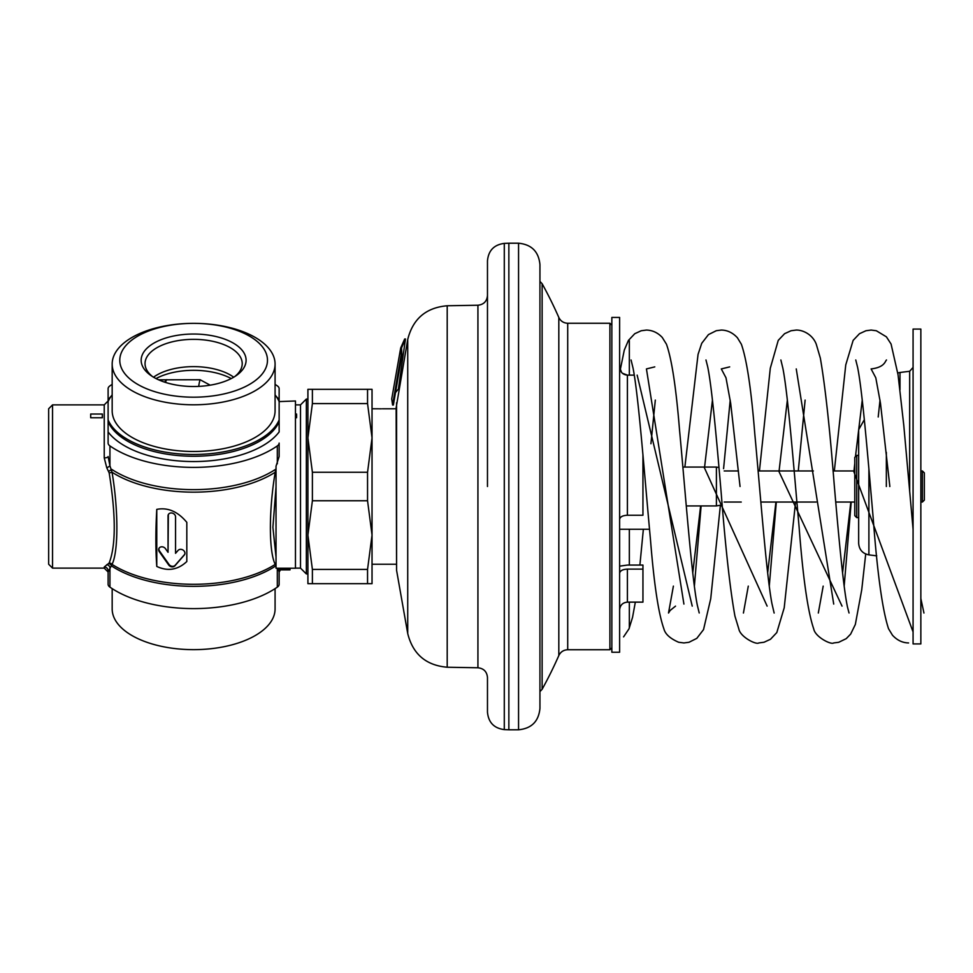<?xml version="1.0" encoding="UTF-8"?>
<svg xmlns="http://www.w3.org/2000/svg" width="973" height="973" viewBox="0 0 973 973"><rect width="100%" height="100%" fill="white"/><g stroke="black" fill="none" stroke-linecap="round" stroke-linejoin="round"><path stroke-width="1.46" d="M168.037 552.311L165.483 548.699A3.892 3.247 -151.8 0 0 162.053 546.814A3.892 3.247 -151.8 0 0 158.976 548.371A3.892 3.247 -151.8 0 0 159.329 551.727L168.718 565.009A3.892 3.247 -151.8 0 0 174.872 565.836L184.25 555.072A3.892 3.247 -151.8 0 0 184.602 554.561A3.892 3.247 -151.8 0 0 183.033 550.049A3.892 3.247 -151.8 0 0 178.108 550.39L175.554 553.321L175.554 516.87A3.892 3.247 -151.8 0 0 172.574 513.172A3.892 3.247 -151.8 0 0 168.365 514.522A3.892 3.247 -151.8 0 0 168.037 515.86L168.037 552.311L168.341 515.301A3.892 3.247 -151.8 0 1 168.536 514.255M156.775 509.378C167.806 507.201 177.816 511.53 186.816 522.343L186.816 561.53C177.816 569.935 167.794 571.577 156.775 566.444L156.775 509.378C155.571 530.65 155.571 549.672 156.775 566.444M276.028 468.414L275.201 472.246C268.779 510.302 268.779 551.533 275.201 564.389L276.028 566.383M106.787 467.831A3.892 0.803 153.2 0 0 109.937 465.812L112.053 472.246C118.475 510.302 118.475 551.545 112.053 564.389L108.112 572.015L104.233 568.123L52.542 568.123L52.542 404.877L104.233 404.877L104.233 457.906L106.787 467.831L109.171 472.89C115.945 515.41 115.945 545.439 109.171 563.002L104.233 567.004A3.892 3.831 180 0 1 108.112 570.835L108.112 584.299A9.718 4.853 180 0 0 109.937 587.133A103.004 51.496 0 0 0 277.317 587.133A9.718 4.853 180 0 0 279.142 584.299L279.142 570.835A3.892 3.831 180 0 1 280.175 568.232L281.465 568.232L281.465 569.862L290.027 569.862L290.027 568.232M102.36 417.758L90.696 417.758L90.696 414.024L102.36 414.024L102.36 417.758A91.34 45.67 180 0 1 102.287 415.885A91.34 45.67 180 0 1 102.287 415.848L102.287 415.885M52.542 568.123L48.65 564.231L48.65 408.769L52.542 404.877M106.787 564.644A3.892 3.345 -120.4 0 1 109.937 567.235L109.937 587.133M276.028 486.974L272.902 527.317L276.028 556.945M104.233 457.906A3.892 1.362 180 0 0 108.112 456.544L109.937 465.812L109.937 445.914A103.004 51.496 0 0 0 277.317 445.914A9.718 4.853 0 0 0 279.142 443.08L279.142 456.544L276.028 466.225L276.028 568.232L295.464 568.232L295.464 400.985L279.142 401.594L279.142 388.701A9.718 4.853 0 0 0 277.317 385.867A103.004 51.496 180 0 0 275.079 384.359M112.175 384.359A103.004 51.496 180 0 0 109.937 385.867A9.718 4.853 0 0 0 108.112 388.701L108.112 443.08A9.718 4.853 0 0 0 109.937 445.914M300.511 568.123L300.511 404.877L306.349 399.052L306.349 573.948L300.511 568.123L295.464 568.123M295.464 414.024L296.558 414.024L296.631 415.812L296.558 417.758L295.464 417.758M279.142 568.232L279.142 572.015L278.12 568.232M280.175 568.232L281.465 568.232M306.349 573.948L307.906 573.948L307.906 437.911L312.394 472.246L367.551 472.246L372.039 437.911L372.039 583.666L307.906 583.666L307.906 535.089L312.394 569.412L367.551 569.412L367.551 583.666M367.551 389.334L307.906 389.334L307.906 437.911L312.394 403.588L367.551 403.588L372.039 437.911L372.039 389.334L367.551 389.334L367.551 403.588M312.394 472.246L312.394 500.754L367.551 500.754L372.039 535.089L367.551 569.412M312.394 569.412L312.394 583.666M312.394 500.754L307.906 535.089M367.551 500.754L367.551 472.246M312.394 389.334L312.394 403.588M396.57 402.725L396.57 570.275L396.133 407.796L407.723 339.48L407.723 633.52C412.856 654.148 426.016 665.386 447.203 667.235L477.925 667.77C483.739 668.427 486.914 671.662 487.473 677.488L487.473 712.127C488.422 722.44 494.016 728.266 504.294 729.604L508.855 729.786L508.855 243.214L504.294 243.396C494.016 244.734 488.422 250.56 487.473 260.873L487.473 486.5M518.56 243.214C531.55 244.491 538.677 251.606 539.942 264.595L539.942 708.405C538.677 721.394 531.55 728.509 518.56 729.786L518.56 243.214L508.855 243.214M609.901 486.5L609.901 323.255L567.709 323.255L567.709 649.745L609.901 649.745L609.901 486.5M611.847 652.238L611.847 317.429L619.619 317.429L619.619 652.238L611.847 652.238M619.619 519.278C620.166 516.797 622.756 515.459 627.403 515.252L642.946 515.252L642.946 454.805M634.262 375.128L627.403 375.128C622.756 374.727 620.166 372.039 619.619 367.076L621.528 372.343M622.465 373.291L627.403 375.128L627.403 515.252M619.619 566.152L627.403 565.07L642.946 565.07L642.946 569.12L627.403 569.12C622.756 569.314 620.166 570.664 619.619 573.146M682.888 467.064L716.408 467.064L716.408 505.936L686.281 505.936M854.78 515.654L854.78 457.346L856.714 455.4L856.714 517.6L854.78 515.654M868.901 469.01L868.901 554.878C862.589 553.588 859.171 549.733 858.66 543.299L858.66 429.701L864.328 419.691M889.76 485.539L889.76 486.5L889.76 485.539M654.78 366.882L646.437 368.925L683.91 604.075M692.764 572.902L700.633 505.936M704.586 467.064L712.443 400.098M721.297 368.925L725.992 377.792L730.674 403.26L740.052 486.5M767.661 572.902L775.931 502.044M779.081 470.956L787.352 400.098M796.255 368.925L833.715 604.075M842.569 572.902L850.828 502.044M853.99 470.956L854.78 463.27M855.462 456.665L862.248 400.098M871.103 368.925L875.797 377.804L880.48 403.272L889.857 486.5M629.336 529.251L629.336 565.07L629.336 529.251M629.336 602.129L629.336 627.962L629.336 602.129M637.157 375.128L692.229 606.118M694.381 586.135L701.119 505.936M704.087 467.064L767.125 606.118M769.278 586.135L776.32 502.044M778.692 470.956L842.034 606.118M844.175 586.135L851.217 502.044M853.589 470.956L913.075 631.939M913.075 486.5L913.075 643.919L920.847 643.919L920.847 329.081L913.075 329.081L913.075 486.5M920.847 470.956L922.404 470.956L922.404 502.044L920.847 502.044M922.404 502.044L924.35 500.11L924.35 472.89L922.404 470.956M629.336 375.128L629.336 340.659L629.336 375.128M642.946 569.12L642.946 602.129L627.403 602.129C622.671 602.591 620.081 605.182 619.619 609.901M158.648 379.823L200.122 379.738L210.168 385.174M112.175 588.641L112.175 608.928A81.452 40.72 0 0 0 193.627 649.648A81.452 40.72 0 0 0 275.079 608.928L275.079 588.641M279.142 443.08L279.142 456.544M279.142 421.686A87.448 43.724 0 0 1 193.627 456.252A87.448 43.724 0 0 1 108.112 421.686L108.112 431.939A91.34 45.67 0 0 0 193.627 461.555A91.34 45.67 0 0 0 279.142 431.939L279.142 401.594A87.448 43.724 180 0 0 275.079 394.843M108.112 431.939L108.112 443.08M108.112 401.594A87.448 43.724 180 0 1 112.175 394.843M108.112 419.935A87.448 43.724 0 0 0 193.627 454.488A87.448 43.724 0 0 0 279.142 419.935M112.175 410.764A81.452 40.72 0 0 0 193.627 451.484A81.452 40.72 0 0 0 275.079 410.764L275.079 364.072A81.452 40.72 0 0 1 193.627 404.792A81.452 40.72 0 0 1 112.175 364.072L112.175 410.764M112.175 364.072A81.452 40.72 180 0 1 193.627 323.352A81.452 40.72 180 0 1 275.079 364.072M119.776 360.278A73.851 36.925 180 0 1 193.627 323.352A73.851 36.925 180 0 1 267.478 360.278A73.851 36.925 0 0 1 193.627 397.191A73.851 36.925 0 0 1 119.776 360.278M141.158 360.278A52.469 26.235 0 0 0 150.791 375.42A52.469 26.235 0 0 0 236.475 375.42A52.469 26.235 0 0 0 246.096 360.278A52.469 26.235 180 0 0 193.627 334.031A52.469 26.235 180 0 0 141.158 360.278M234.797 376.539A48.589 24.289 0 0 0 242.216 363.634A48.589 24.289 180 0 0 193.627 339.346A48.589 24.289 180 0 0 145.038 363.634A48.589 24.289 0 0 0 152.469 376.539M164.51 382.097L166.869 379.652A7.772 3.989 -98.2 0 0 165.507 382.425M200.122 379.738A7.772 0.9 -82.3 0 0 198.687 386.39M379.105 408.806L380.589 408.818C376.819 408.757 376.819 408.757 380.589 408.818L381.392 408.818M372.039 408.769L378.521 408.794M382.365 408.794L396.133 408.769M380.589 408.818C384.347 408.757 384.347 408.757 380.589 408.818M159.146 548.103A3.892 3.247 -151.8 0 0 159.633 551.168L169.022 564.449A3.892 3.247 -151.8 0 0 175.176 565.264L184.554 554.513A3.892 3.247 -151.8 0 0 184.736 554.269M401.922 354.95L401.144 354.95L392.593 405.011L393.384 405.011L401.922 354.95L401.496 347.933L405.473 338.981L398.395 389.042L395.464 392.642M401.144 354.95L400.706 347.933L404.683 338.981L405.473 338.981M392.593 405.011L391.718 398.942L400.706 347.933M109.171 563.002A3.892 3.6 -157.2 0 1 112.053 564.389A103.454 51.727 0 0 0 275.201 564.389A3.892 3.6 157.2 0 1 276.028 563.671M109.171 472.89A3.892 0.645 171.6 0 0 112.053 472.246A103.454 51.727 0 0 0 275.201 472.246A3.892 0.645 -171.6 0 0 276.028 472.489M104.233 567.004L104.233 568.123M108.611 563.562A3.892 3.284 -123.5 0 1 111.7 566.055A103.004 51.496 0 0 0 275.554 566.055A3.892 3.284 123.5 0 1 276.028 565.252M108.611 471.273A3.892 0.645 153.1 0 0 111.7 469.363A103.004 51.496 0 0 0 275.554 469.363M277.317 568.232L277.317 587.133M447.203 667.235L447.203 305.765C426.028 307.602 412.868 318.852 407.723 339.48M447.203 305.765L477.925 305.23L477.925 667.77M504.294 243.396L504.294 729.604M542.131 689.285A419.777 419.777 0 0 0 558.818 655.547L558.818 317.453A419.777 419.777 0 0 0 542.131 283.715L542.131 689.285L539.942 691.584M627.403 569.12L627.403 602.129M886.342 452.372L886.342 486.5M900.001 389.674L900.001 372.477L897.787 372.963M900.001 372.477L909.67 371.285L909.67 490.927M231.221 378.57A51.107 25.553 0 0 0 156.033 378.57M277.317 445.914L277.317 463.793M281.465 569.351L290.027 569.351M276.21 396.364A91.34 45.67 180 0 1 279.142 399.83M108.112 399.83A91.34 45.67 180 0 1 111.044 396.364M233.715 377.196A48.589 24.289 0 0 0 153.539 377.196M104.233 404.877L108.112 400.985M281.465 568.451L279.142 572.015M295.464 404.877L300.511 404.877M396.133 564.231L372.039 564.231M396.57 570.275L407.723 633.52M477.925 305.23C483.739 304.573 486.914 301.338 487.473 295.512M518.56 729.786L508.855 729.786M542.131 283.715L539.942 281.416M558.818 655.547C560.63 651.861 563.598 649.928 567.709 649.745M558.818 317.453C560.63 321.139 563.598 323.072 567.709 323.255M611.847 647.799L609.901 649.745M611.847 325.201L609.901 323.255M619.619 529.251L649.502 529.251M718.974 467.514L716.408 467.064M722.234 504.902L716.408 505.936M724.18 470.956L738.471 470.956M758.125 470.956L813.379 470.956M833.022 470.956L854.78 470.956M724.18 502.044L741.244 502.044M760.837 502.044L816.14 502.044M835.734 502.044L854.78 502.044M858.66 455.4L856.714 455.4M868.901 554.878L876.734 555.838M909.67 371.285L913.075 367.429M623.571 636.877L628.972 628.874L632.535 617.393L635.333 602.129M639.893 565.07L643.36 529.251M650.925 443.749L655.315 400.098M699.222 612.978L697.325 605.218C691.657 577.147 685.454 493.202 679.531 429.993C676.101 387.668 671.747 359.073 666.456 344.211L662.272 337.473C657.821 332.717 652.542 330.248 646.437 330.054L641.219 330.747L634.749 333.715L628.424 340.416L624.289 350.11L620.202 370.117M631.076 359.986L633.058 368.183C638.629 396.206 644.698 477.548 650.511 540.1C654.026 584.068 658.49 613.671 663.914 628.911C665.24 634.104 670.142 638.543 678.643 642.253L683.885 642.946L688.969 642.289L696.802 638.361L703.528 629.616L710.728 598.736L720.397 505.23M723.584 468.67L730.212 400.098M729.677 366.882L721.334 368.925M774.143 613.039L771.893 603.418C766.396 574.228 760.46 494.892 754.756 433.423C751.229 389.285 746.765 359.56 741.365 344.235L737.412 337.765C732.754 332.73 727.39 330.163 721.334 330.054L716.298 330.698L708.453 334.603L701.728 343.311L698.055 354.391L684.87 467.064M705.972 359.974L707.675 366.699C711.92 387.059 716.7 440.66 721.224 493.372C725.639 549.222 730.212 590.137 734.943 616.128L738.86 629.032C740.319 636.95 756.203 645.014 758.782 642.946L764.012 642.253L770.482 639.273L776.807 632.559L784.214 607.797L795.573 502.044M798.286 470.956L805.121 400.098M849.04 613.002L847.556 607.334C843.421 588.483 838.69 536.731 834.238 484.797C829.738 427.706 825.104 385.454 820.324 358.052L816.274 344.247C812.759 334.724 803.151 329.92 796.23 330.054L791.061 330.735L784.579 333.69L778.242 340.38L770.288 368.268L759.439 470.956M780.869 359.974L782.9 368.378C788.057 394.637 793.688 466.663 799.088 526.855C802.98 577.889 807.87 611.932 813.756 629.008C815.204 636.938 831.088 645.026 833.679 642.946L838.653 642.314L846.242 638.641L850.645 634.116L855.34 624.459L861.737 589.796L865.715 554.014M878.205 416.979L880.018 400.098M886.5 359.974C885.089 361.129 884.785 367.344 871.127 368.925M923.949 613.039L920.847 598.517M913.075 529.324L903.795 425.42L898.067 374.873L891.073 344.028L886.403 336.84L876.332 330.747L871.127 330.054L865.958 330.735L859.475 333.703L853.139 340.38L845.756 364.887L834.335 470.956M673.389 586.123L668.512 613.026L670.178 610.436L675.53 606.118M748.286 586.135L743.421 613.039M823.182 586.135L818.317 613.026M855.766 359.974L857.59 367.283C862.492 391.255 867.94 458.247 873.122 517.186C877.293 573.012 882.426 610.193 888.531 628.728L892.472 635.211C897.13 640.258 902.494 642.837 908.575 642.946M858.66 517.6L856.714 517.6M306.349 399.052L307.906 399.052"/></g></svg>
